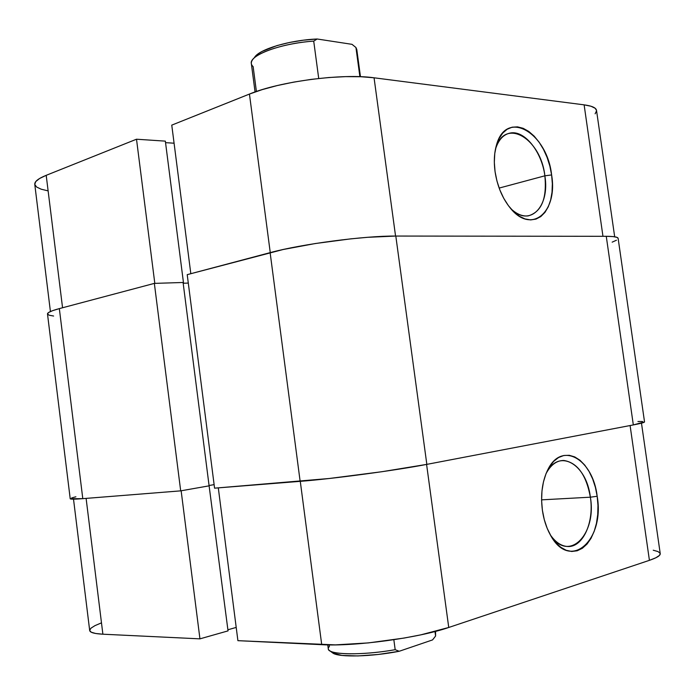 <?xml version="1.0" encoding="UTF-8"?>
<svg xmlns="http://www.w3.org/2000/svg" width="695" height="695" viewBox="0 0 695 695"><rect width="100%" height="100%" fill="white"/><g stroke="black" fill="none" stroke-linecap="round" stroke-linejoin="round"><path stroke-width="1.04" d="M544.871 175.818C540.84 137.914 504.066 116.482 495.422 149.373C498.367 139.982 503.258 134.543 510.087 133.075C524.473 129.826 541.848 151.727 544.871 175.818L499.149 188.076L544.871 175.818C547.043 198.674 541.483 212.027 528.2 215.884C522.414 216.553 516.602 214.121 510.747 208.587C529.633 227.917 550.11 206.754 544.871 175.818L551.613 174.932L544.871 175.818M495.057 171.596C493.745 161.865 494.197 153.1 496.412 145.307C506.082 108.377 547.13 132.615 551.613 174.932L552.351 183.758L552.03 192.211L550.657 199.986L548.268 206.806L544.941 212.409L540.797 216.571L535.967 219.107L530.632 219.915L524.986 218.916L519.252 216.145L513.648 211.671L508.41 205.659L503.753 198.336L499.87 189.987L496.934 180.952L495.057 171.596L494.327 162.326L494.77 153.508L496.36 145.507L499.019 138.635L502.641 133.179L507.055 129.322L512.085 127.194L517.523 126.864L523.161 128.306L528.773 131.442L534.16 136.133L539.12 142.197L543.49 149.382L547.104 157.435L549.841 166.053L551.613 174.932C558.024 211.975 531.562 235.118 510.13 207.857C502.285 198.058 497.264 185.973 495.057 171.596M34.767 184.357C34.481 181.551 38.294 178.546 46.2 175.322L136.507 139.217L165.349 141.137L183.489 282.822L165.349 141.137L136.507 139.217L154.811 283.369L136.507 139.217L46.2 175.322L62.559 307.763L46.2 175.322L39.589 178.493L35.758 181.586L34.767 184.366L50.422 311.542M595.129 113.815L596.545 110.835M596.519 110.444L595.181 108.272L591.011 106.248L584.121 104.849L374.058 77.797L360.931 76.737L345.65 76.632L328.848 77.519L311.299 79.369L293.811 82.097L277.192 85.563L262.189 89.62L249.444 94.068L171.761 125.126L190.821 273.7L171.761 125.126L249.444 94.068L270.259 252.606L249.444 94.068C279.72 81.411 342.6 73.21 374.058 77.797L395.559 236.057L374.058 77.797L584.121 104.849L602.965 236.3L584.121 104.849C591.958 105.909 596.084 107.76 596.519 110.409L614.684 236.787M174.08 143.205L165.549 142.649L174.08 143.205M34.785 184.47L36.635 187.033L41.135 189.188L48.042 190.864M618.124 238.368L616.978 237.351L612.999 236.578L606.266 236.309L633.327 424.923L426.834 464.373L395.811 236.057L606.266 236.309L633.327 424.923C640.833 423.472 644.569 422.473 644.534 421.908L633.327 424.923L426.834 464.373L395.811 236.057C364.666 235.735 301.213 244.11 270.129 252.641L300.144 481.348C332.306 478.907 396.289 470.324 426.834 464.373L381.876 471.723L329.135 478.507L214.573 488.168L187.216 274.655L270.129 252.641L300.144 481.348L214.573 488.168L187.216 274.655L283.16 249.505L315.278 243.537L350.619 238.871L367.481 237.316L395.811 236.057L606.266 236.309C613.937 236.343 617.881 237.021 618.124 238.35L644.534 421.908M188.293 283.082L183.176 283.247L188.293 283.082M209.065 485.518L214.121 484.624L209.065 485.518M183.08 282.483L209.108 485.84L183.08 282.483L154.351 283.386L180.691 490.861L209.108 485.84L180.691 490.861L82.792 498.654L59.336 308.615L154.351 283.386L180.691 490.861L82.792 498.654L59.336 308.615C51.326 310.778 47.373 312.559 47.495 313.966L48.607 312.507L52.585 310.674L59.336 308.615L154.351 283.386L183.08 282.483M70.212 498.758C70.343 499.331 74.53 499.305 82.792 498.654L70.212 498.749L47.495 313.966M71.698 497.933L75.877 496.786M637.932 421.526L642.528 421.483M47.503 314.044L49.223 315.235L53.611 316.034M612.165 242.155L616.465 240.209M550.318 534.855C568.545 563.428 596.953 534.507 590.368 497.186L597.179 496.273C605.058 540.258 569.9 572.098 550.258 534.742C546.34 527.635 543.716 519.46 542.387 510.208L541.605 500.53L541.97 490.974L543.447 481.939L545.975 473.79L549.432 466.84L553.68 461.358L558.537 457.536L563.801 455.494L569.274 455.295L574.73 456.91L579.986 460.255L584.834 465.19L589.117 471.514L592.679 478.985L595.398 487.343L597.179 496.273L597.969 505.456L597.726 514.578L596.458 523.309L594.199 531.327L591.019 538.338L587.04 544.063L582.384 548.268L577.224 550.779L571.75 551.474L566.173 550.284L560.717 547.243L555.592 542.447L551.022 536.071L547.191 528.356L544.272 519.617L542.387 510.208C540.423 494.319 542.326 480.653 548.077 469.212C562.142 440.778 593 459.386 597.179 496.273L590.368 497.186C594.399 522.518 582.619 548.355 566.929 546.444C560.804 545.818 555.27 541.952 550.318 534.855M541.596 499.853L590.368 497.186L541.596 499.853M181.143 490.783L199.943 638.853L102.886 634.205L86.111 498.393L102.886 634.205L199.943 638.853L228.038 630.878L209.082 485.657L228.038 630.878L199.943 638.853L181.143 490.783M101.409 622.885L94.946 625.639L90.958 628.184L89.672 630.4M89.681 630.478L91.236 632.198L95.675 633.493L102.886 634.205C94.39 633.753 89.985 632.52 89.681 630.487L73.514 499.166M227.899 629.774L236.204 627.42L227.899 629.774M660.233 553.628C660.467 555.566 656.862 557.798 649.417 560.335L630.096 425.54L649.417 560.335L448.744 627.472L426.591 464.416L448.744 627.472C418.711 637.941 354.554 646.637 321.724 644.682L300.283 481.34L321.724 644.682L237.907 640.668L335.346 644.882L368.367 642.91L404.09 638.071L420.909 634.83L448.744 627.472L649.417 560.335L655.845 557.781L659.451 555.418L660.233 553.602L641.476 423.159M660.154 553.316L658.026 551.569L653.239 550.223M237.907 640.668L218.299 487.864L237.907 640.668M545.983 473.747C550.692 464.877 556.652 460.446 563.88 460.472C577.441 462.705 586.267 474.946 590.368 497.186C586.615 464.112 558.876 447.649 546.322 473.095L545.983 473.747M332.896 653.109L341.957 655.437L357.908 655.941L378.167 654.473L399.199 651.276L432.542 639.921L435.591 636.021L434.983 631.512L435.591 636.021L435.557 631.355M355.936 47.503L352 44.332L317.155 38.998L352 44.332L355.936 47.503L359.888 76.693L355.936 47.503L356.787 49.519L360.47 76.719M256.403 91.497L253.136 66.633C251.034 64.739 250.747 62.585 252.294 60.17C256.846 52.194 285.914 42.977 313.714 41.127L318.718 78.483L313.714 41.127C281.249 43.22 249.001 55.226 251.338 63.593L255.065 91.957M327.762 644.873L328.292 648.869C327.814 654.907 362.486 655.585 395.177 649.686L393.839 639.721L395.177 649.686C367.238 654.69 336.397 655.15 330.038 650.937C327.936 649.686 327.719 648.192 329.395 646.463L329.195 644.891M435.591 636.021L433.237 639.07M253.579 58.588L254.561 57.381C259.096 49.293 289.858 40.067 317.155 38.998L313.714 41.127L317.155 38.998L303.402 40.188L289.659 42.447L277.036 45.575L262.25 51.343L258.809 53.402L254.492 57.494M432.542 639.921L399.199 651.276L395.177 649.686L399.199 651.276C371.929 656.688 339.412 657.505 333.035 653.196L330.038 650.937M331.967 652.388L333.035 653.196M495.439 149.277L496.412 145.307M560.7 460.724L563.88 460.472M546.322 473.095L548.077 469.212"/></g></svg>
